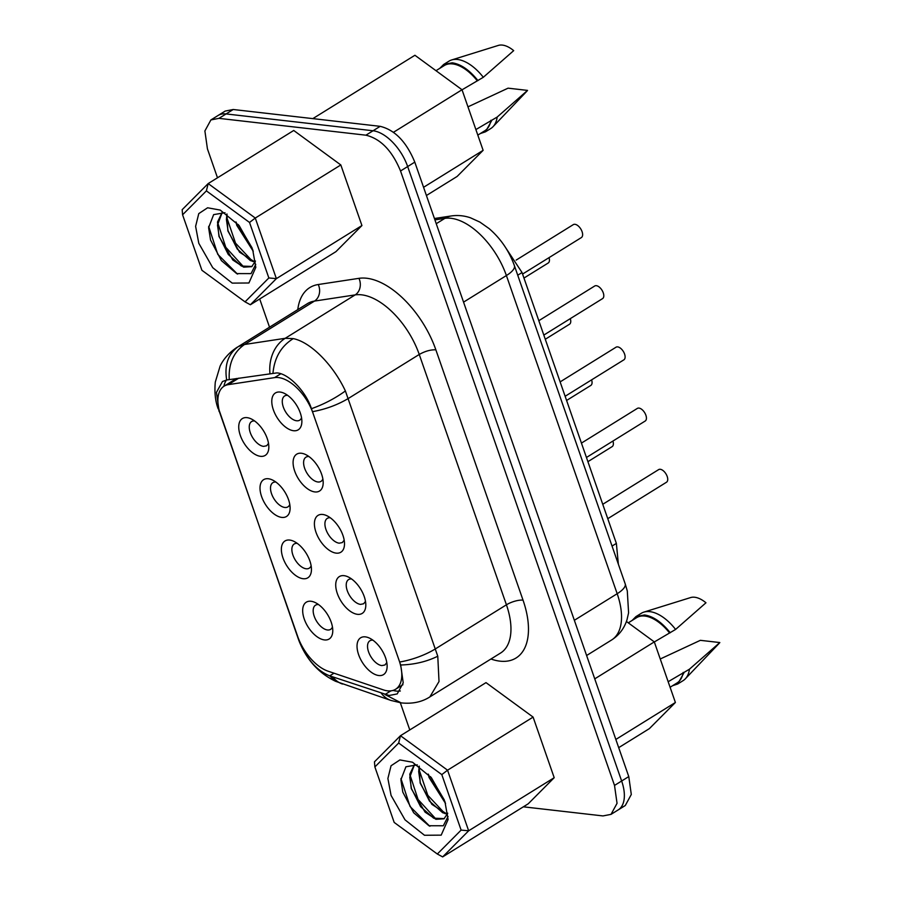 <?xml version="1.0" encoding="UTF-8"?>
<svg xmlns="http://www.w3.org/2000/svg" width="902" height="902" viewBox="0 0 902 902"><rect width="100%" height="100%" fill="white"/><g stroke="black" fill="none" stroke-linecap="round" stroke-linejoin="round"><path stroke-width="1.35" d="M217.495 177.784L207.426 148.853L204.889 130.959L210.91 119.921L218.96 118.354L365.919 135.187C380.621 138.761 392.156 150.69 400.533 170.974L614.51 785.428L617.047 803.321L611.026 814.359L602.976 815.927L523.374 806.816M409.779 729.932L400.319 702.759M269.518 327.167L259.697 298.968M628.773 776.577L414.796 162.123L407.67 166.554A37.162 19.765 -121.8 0 0 373.045 130.767A37.162 19.765 58.2 0 1 407.67 166.554L621.647 781.008L628.773 776.577L631.299 794.47L625.289 805.509L618.152 809.94A37.162 19.765 -121.8 0 0 621.647 781.008A37.162 19.765 58.2 0 1 618.152 809.94L611.026 814.359M414.796 162.123C406.419 141.839 394.873 129.911 380.17 126.336L373.045 130.767L226.098 113.934A37.162 19.765 -121.8 0 0 218.047 115.501A37.162 19.765 58.2 0 1 226.098 113.934L373.045 130.767L365.919 135.187M226.684 379.99L222.467 381.523L216.469 392.347L218.983 410.444L299.272 641.029C306.725 659.125 316.861 670.738 329.715 675.857L389.157 695.487L397.207 693.92L403.228 682.882L400.691 664.999L311.438 408.696C305.755 390.916 288.099 373.338 276.824 372.909L226.684 379.99C224.26 364.949 228.172 353.798 238.421 346.515L244.521 344.496L285.212 338.306L293.263 338.622C310.66 342.072 333.221 364.882 345.398 390.972L437.774 656.216L439.015 681.517L429.871 696.896L500.61 653.014A61.934 32.946 -121.8 0 0 506.428 604.802L419.25 354.463A61.934 32.946 -121.8 0 0 361.544 294.819A61.934 32.946 -121.8 0 0 355.162 294.898L314.471 301.088A12.391 10.226 81.4 0 0 318.259 284.525A74.314 39.53 -121.8 0 0 297.784 309.623M333.999 673.196L329.715 675.857L335.578 681.292L391.028 700.459L401.176 702.883C412.237 704.067 421.809 702.083 429.882 696.908M299.453 640.927L298.72 640.138C306.274 659.463 318.564 673.185 335.589 681.292M219.175 410.331L298.72 640.127M272.99 372.954C274.512 357.496 281.266 346.052 293.263 338.622M311.438 408.696C323.604 404.389 334.924 398.481 345.398 390.972M400.691 664.999C414.345 664.605 426.702 661.673 437.774 656.216M390.893 690.853L384.974 694.529L401.153 702.883M226.481 380.024A37.162 19.765 -121.8 0 0 223.865 386.315M393.069 690.413A37.162 19.765 -121.8 0 0 396.282 691.067A37.162 19.765 -121.8 0 0 400.33 690.988M607.768 518.684L666.499 482.232A7.43 3.958 -121.8 0 0 666.646 475.128A7.43 3.958 -121.8 0 0 660.275 469.288A7.43 3.958 -121.8 0 0 658.663 469.604L602.75 504.297M586.447 457.483L645.189 421.031A7.43 3.958 -121.8 0 0 645.336 413.917A7.43 3.958 -121.8 0 0 638.966 408.087A7.43 3.958 -121.8 0 0 637.353 408.403L581.44 443.096M565.137 396.282L623.88 359.83A7.43 3.958 -121.8 0 0 624.026 352.716A7.43 3.958 -121.8 0 0 617.644 346.887A7.43 3.958 -121.8 0 0 616.043 347.202L560.131 381.896M543.827 335.07L602.559 298.618A7.43 3.958 -121.8 0 0 602.716 291.515A7.43 3.958 -121.8 0 0 596.335 285.686A7.43 3.958 -121.8 0 0 594.722 285.99L538.821 320.695M522.574 274.061L581.35 237.587A7.633 4.059 -121.8 0 0 581.508 230.292A7.633 4.059 -121.8 0 0 574.957 224.305A7.633 4.059 -121.8 0 0 573.311 224.621L516.147 260.103M523.972 278.053L548.202 263.012A7.43 3.958 -121.8 0 0 549.036 257.645M545.282 339.265L569.523 324.224A7.43 3.958 -121.8 0 0 570.289 318.654M566.591 400.465L590.833 385.425A7.43 3.958 -121.8 0 0 591.599 379.855M587.912 461.666L612.142 446.625A7.43 3.958 -121.8 0 0 612.92 441.055M238.771 378.152L228.307 384.647A37.162 19.765 -121.8 0 0 224.091 386.169A37.162 19.765 -121.8 0 0 220.595 415.1L297.66 636.384A37.162 19.765 -121.8 0 0 328.091 671.201L383.35 689.872A37.162 19.765 -121.8 0 0 387.533 690.842A37.162 19.765 -121.8 0 0 395.583 689.263A37.162 19.765 -121.8 0 0 399.079 660.343L313.062 413.353A37.162 19.765 -121.8 0 0 278.436 377.566A37.162 19.765 -121.8 0 0 274.614 377.611L280.759 373.789M228.307 384.647L274.614 377.611M358.613 654.66A21.671 11.534 -121.8 0 0 378.806 675.53A21.671 11.534 -121.8 0 0 387.127 666.713A21.671 11.534 -121.8 0 0 385.537 657.738A21.671 11.534 -121.8 0 0 369.335 638.052A21.671 11.534 -121.8 0 0 365.344 636.868A21.671 11.534 -121.8 0 0 358.613 654.66M337.303 593.46A21.671 11.534 -121.8 0 0 357.496 614.33A21.671 11.534 -121.8 0 0 365.806 605.513A21.671 11.534 -121.8 0 0 364.228 596.538A21.671 11.534 -121.8 0 0 348.025 576.852A21.671 11.534 -121.8 0 0 344.034 575.668A21.671 11.534 -121.8 0 0 337.303 593.46M315.982 532.248A21.671 11.534 -121.8 0 0 336.187 553.129A21.671 11.534 -121.8 0 0 344.496 544.301A21.671 11.534 -121.8 0 0 342.918 535.337A21.671 11.534 -121.8 0 0 326.716 515.651A21.671 11.534 -121.8 0 0 322.713 514.467A21.671 11.534 -121.8 0 0 315.982 532.248M300.287 412.936A21.671 11.534 -121.8 0 0 284.085 393.238A21.671 11.534 -121.8 0 0 280.094 392.054A21.671 11.534 -121.8 0 0 273.362 409.846A21.671 11.534 -121.8 0 0 293.556 430.728A21.671 11.534 -121.8 0 0 301.866 421.899A21.671 11.534 -121.8 0 0 300.287 412.936M321.597 474.136A21.671 11.534 -121.8 0 0 305.395 454.439A21.671 11.534 -121.8 0 0 301.403 453.255A21.671 11.534 -121.8 0 0 294.672 471.047A21.671 11.534 -121.8 0 0 314.866 491.928A21.671 11.534 -121.8 0 0 323.187 483.1A21.671 11.534 -121.8 0 0 321.597 474.136M240.315 435.44A21.671 11.534 -121.8 0 0 260.509 456.322A21.671 11.534 -121.8 0 0 268.83 447.493A21.671 11.534 -121.8 0 0 267.24 438.53A21.671 11.534 -121.8 0 0 251.038 418.832A21.671 11.534 -121.8 0 0 247.047 417.649A21.671 11.534 -121.8 0 0 240.315 435.44M288.516 499.618A21.671 11.534 -121.8 0 0 272.314 479.932A21.671 11.534 -121.8 0 0 268.322 478.748A21.671 11.534 -121.8 0 0 261.591 496.54A21.671 11.534 -121.8 0 0 281.785 517.41A21.671 11.534 -121.8 0 0 290.106 508.593A21.671 11.534 -121.8 0 0 288.516 499.618M309.871 560.931A21.671 11.534 -121.8 0 0 293.669 541.245A21.671 11.534 -121.8 0 0 289.677 540.061A21.671 11.534 -121.8 0 0 282.946 557.853A21.671 11.534 -121.8 0 0 303.14 578.723A21.671 11.534 -121.8 0 0 311.449 569.895A21.671 11.534 -121.8 0 0 309.871 560.931M331.181 622.132A21.671 11.534 -121.8 0 0 314.978 602.446A21.671 11.534 -121.8 0 0 310.987 601.262A21.671 11.534 -121.8 0 0 304.256 619.054A21.671 11.534 -121.8 0 0 324.449 639.924A21.671 11.534 -121.8 0 0 332.77 631.107A21.671 11.534 -121.8 0 0 331.181 622.132M372.887 640.172A14.24 7.577 -121.8 0 0 369.91 640.781A14.24 7.577 -121.8 0 0 368.568 651.864A14.24 7.577 -121.8 0 0 381.85 665.586L384.94 664.977L386.8 662.587M351.577 578.96A14.24 7.577 -121.8 0 0 348.6 579.58A14.24 7.577 -121.8 0 0 347.259 590.663A14.24 7.577 -121.8 0 0 360.529 604.385L363.619 603.776L365.49 601.386M330.267 517.759A14.24 7.577 -121.8 0 0 327.291 518.379A14.24 7.577 -121.8 0 0 325.949 529.463A14.24 7.577 -121.8 0 0 339.22 543.184L342.309 542.576L344.181 540.185M287.637 395.358A14.24 7.577 -121.8 0 0 284.66 395.967A14.24 7.577 -121.8 0 0 283.318 407.061A14.24 7.577 -121.8 0 0 296.589 420.772A14.24 7.577 -121.8 0 0 299.678 420.174A14.24 7.577 -121.8 0 0 301.55 417.773M308.958 456.559A14.24 7.577 -121.8 0 0 305.97 457.167A14.24 7.577 -121.8 0 0 304.639 468.262A14.24 7.577 -121.8 0 0 317.91 481.984A14.24 7.577 -121.8 0 0 320.988 481.375A14.24 7.577 -121.8 0 0 322.871 478.973M254.601 420.952A14.24 7.577 -121.8 0 0 251.613 421.561A14.24 7.577 -121.8 0 0 250.282 432.656A14.24 7.577 -121.8 0 0 263.553 446.377L266.642 445.768L268.514 443.367M275.865 482.04A14.24 7.577 -121.8 0 0 272.889 482.66A14.24 7.577 -121.8 0 0 271.547 493.744A14.24 7.577 -121.8 0 0 284.829 507.465A14.24 7.577 -121.8 0 0 287.907 506.868A14.24 7.577 -121.8 0 0 289.779 504.466M297.22 543.354A14.24 7.577 -121.8 0 0 294.244 543.974A14.24 7.577 -121.8 0 0 292.902 555.057A14.24 7.577 -121.8 0 0 306.173 568.779A14.24 7.577 -121.8 0 0 309.262 568.17A14.24 7.577 -121.8 0 0 311.134 565.779M318.53 604.566A14.24 7.577 -121.8 0 0 315.553 605.174A14.24 7.577 -121.8 0 0 314.212 616.258A14.24 7.577 -121.8 0 0 327.494 629.979A14.24 7.577 -121.8 0 0 330.572 629.382A14.24 7.577 -121.8 0 0 332.443 626.98M618.366 564.19L616.37 543.399L522.044 272.539L504.263 245.57M380.17 126.336L233.223 109.503L225.173 111.081L210.91 119.932M400.533 170.974L407.67 166.554L621.647 781.008L614.51 785.428M426.42 195.508L457.122 176.454L483.122 150.341L462.016 89.749L414.92 55.27L312.825 118.624M462.016 89.749L393.498 132.278M483.122 150.341L423.568 187.3M475.884 129.572L497.171 117.057L527.535 90.403L508.074 88.171L467.969 106.842M477.812 135.108L484.78 130.79A38.391 20.43 -121.8 0 0 490.88 120.27M483.314 77.29A39.632 21.084 -121.8 0 0 457.573 59.487A39.632 21.084 -121.8 0 0 451.631 59.96L498.321 45.427A27.252 14.5 -121.8 0 1 502.414 45.1A27.252 14.5 -121.8 0 1 513.689 50.636L483.314 77.29L462.038 89.805M477.034 80.504A38.391 20.43 -121.8 0 0 452.612 63.918A38.391 20.43 -121.8 0 0 444.291 65.542L435.993 70.694M491.815 120.383L485.434 131.839L480.338 133.541M485.434 131.839L490.789 128.524A39.632 21.084 -121.8 0 0 493.033 126.686A39.632 21.084 -121.8 0 0 497.171 117.057M493.033 126.686L526.791 91.294A27.252 14.5 -121.8 0 0 527.535 90.403M439.849 68.293L443.637 64.482L452.229 62.813C460.911 64.121 469.491 70.052 477.97 80.605M451.631 59.96A39.632 21.084 -121.8 0 0 448.982 61.167L443.637 64.482M618.693 747.657L649.406 728.602L675.395 702.489L654.3 641.897L626.416 621.478M654.3 641.897L594.745 678.856M675.395 702.489L615.841 739.448M668.168 681.72L689.444 669.205L719.819 642.551L700.347 640.33L660.253 658.99M670.096 687.256L677.064 682.938A38.391 20.43 -121.8 0 0 683.164 672.418M675.598 629.438A39.632 21.084 -121.8 0 0 649.857 611.646A39.632 21.084 -121.8 0 0 643.904 612.108L690.605 597.575A27.252 14.5 -121.8 0 1 694.698 597.248A27.252 14.5 -121.8 0 1 705.962 602.784L675.598 629.438L654.322 641.953M669.307 632.652A38.391 20.43 -121.8 0 0 644.896 616.066A38.391 20.43 -121.8 0 0 636.575 617.69L628.266 622.842M684.099 672.531L677.718 683.987L672.621 685.689M677.718 683.987L683.062 680.672A39.632 21.084 -121.8 0 0 685.317 678.834A39.632 21.084 -121.8 0 0 689.444 669.205M685.317 678.834L719.074 643.442A27.252 14.5 -121.8 0 0 719.819 642.551M632.133 620.441L635.921 616.63L644.513 614.961C653.183 616.269 661.764 622.2 670.254 632.753M643.904 612.108A39.632 21.084 -121.8 0 0 641.266 613.315L635.921 616.63M268.852 277.951L249.527 222.456L206.389 190.874L182.587 214.789L201.913 270.284L245.04 301.866L268.852 277.951L276.373 278.639L255.277 218.047L249.527 222.456M198.79 243.281L212.759 267.714L232.209 283.115L248.907 282.991L255.807 267.387L252.65 249.459L239.143 225.59L220.246 210.076L207.595 207.787L198.767 213.616L195.61 226.346L198.79 243.281M245.04 301.866L250.384 304.752L335.927 251.658L361.928 225.545L340.821 164.953L255.277 218.047L208.182 183.568L206.389 190.874M340.821 164.953L293.725 130.474L208.182 183.568L182.181 209.67L182.587 214.789M250.384 304.752L276.373 278.639L361.928 225.545M225.015 212.714L213.639 214.62L208.61 227.676L210.538 240L221.407 260.622L236.651 273.588L251.06 273.622L255.762 264.286M236.211 222.23L236.967 225.252L253.146 250.959M227.033 214.078L226.402 219.457L228.048 230.777L237.237 249.008L250.361 260.554L255.165 262.054M222.298 212.229L217.495 225.072L219.141 236.313L228.296 254.488L241.375 266.045L252.053 266.462M243.754 267.003L225.782 247.283L217.653 222.456M252.74 261.501L235.523 243.145L226.56 216.83M252.075 247.892L238.263 224.542M255.458 261.039L251.726 266.676L243.675 267.15L232.829 260.013L218.96 236.425L217.517 222.016L222.23 212.229M208.655 226.368L217.765 254.33L237.226 273.847M253.27 251.32L236.786 225.365L235.941 221.948M255.119 262.189L239.582 252.21L227.868 230.889L226.909 213.988M461.125 830.099L441.8 774.604L398.673 743.034L374.871 766.937L394.185 822.432L437.323 854.014L461.125 830.099L468.657 830.787L447.561 770.195L441.8 774.604M391.073 795.44L405.032 819.862L424.481 835.263L441.191 835.139L448.091 819.535L444.923 801.607L431.415 777.738L412.518 762.224L399.879 759.935L391.051 765.764L387.894 778.494L391.073 795.44M437.323 854.014L442.656 856.9L528.211 803.806L554.2 777.704L533.105 717.101L447.561 770.195L400.465 735.716L398.673 743.034M533.105 717.101L486.009 682.622L400.465 735.716L374.465 761.829L374.871 766.937M442.656 856.9L468.657 830.787L554.2 777.704M417.299 764.862L405.923 766.768L400.894 779.824L402.811 792.148L413.68 812.77L428.924 825.736L443.344 825.77L448.046 816.434M428.484 774.378L429.251 777.4L445.43 803.107M419.317 766.226L418.686 771.605L420.332 782.925L429.521 801.156L442.645 812.702L447.448 814.202M414.582 764.377L409.767 777.22L411.425 788.461L420.58 806.647L433.659 818.193L444.336 818.61M436.038 819.151L418.066 799.443L409.925 774.604M445.013 813.649L427.796 795.293L418.844 768.978M444.359 800.04L430.547 776.69M447.742 813.187L444.01 818.824L435.948 819.309L425.101 812.161L411.233 788.573L409.801 774.164L414.514 764.377M400.928 778.516L410.049 806.478L429.499 826.006M445.543 803.479L429.059 777.513L428.213 774.096M447.392 814.337L431.866 804.358L420.152 783.049L419.193 766.136M490.947 659.012L491.59 659.227A74.314 39.53 -121.8 0 0 523.036 600.157A12.391 4.07 -19.2 0 0 506.428 604.802L435.61 648.752A37.162 12.211 -19.2 0 1 399.654 662.012M523.036 600.157L435.858 349.818A74.314 39.53 -121.8 0 0 358.951 278.335L318.259 284.525M233.223 109.503L218.96 118.354M229.255 379.607C228.409 363.889 233.505 352.186 244.521 344.496L314.471 301.088A61.934 32.946 -121.8 0 0 307.435 303.624L238.421 346.515M358.951 278.335A12.391 10.226 -98.6 0 1 355.162 294.898L285.212 338.306A37.162 30.679 -98.6 0 0 269.946 373.417M435.858 349.818C430.66 349.615 425.124 351.16 419.25 354.463L348.431 398.413C337.585 404.885 325.599 409.305 312.487 411.673M332.782 676.895A37.162 26.44 108.7 0 0 342.467 684.043M381.343 693.3A37.162 26.44 108.7 0 0 391.028 700.459M298.776 639.608L298.111 638.39M219.479 411.876A37.162 12.211 160.8 0 1 218.803 410.647M612.052 546.071L616.37 543.399M517.737 275.223L522.044 272.539M574.348 620.294L617.182 593.719A59.453 31.626 58.2 0 1 611.601 640.003L586.616 655.506M436.241 223.707L444.866 218.363A24.771 20.453 -98.6 0 1 451.383 215.939C457.799 215.026 464.147 215.646 470.449 217.788L479.898 222.095L489.098 228.578C500.666 238.556 509.1 250.914 514.399 265.639L625.187 583.808A24.771 8.141 -19.2 0 1 617.182 593.719L506.394 275.55L463.549 302.136M434.911 219.874L444.866 218.363A59.453 31.626 58.2 0 1 450.989 218.295A59.453 31.626 58.2 0 1 506.394 275.55A24.771 8.141 160.8 0 0 514.399 265.639M237.305 347.157C226.706 354.069 222.016 362.063 220.111 366.122L215.296 382.087C214.349 392.336 215.319 401.289 218.216 408.933M402.935 684.708L395.583 689.263M236.437 378.513L224.091 386.169M625.187 583.808L627.296 590.957L628.593 612.819L626.991 619.798C624.229 628.446 619.099 635.177 611.601 640.003M434.437 218.51L451.383 215.939M236.651 273.577L237.666 274.073M428.924 825.736L429.938 826.221"/></g></svg>
